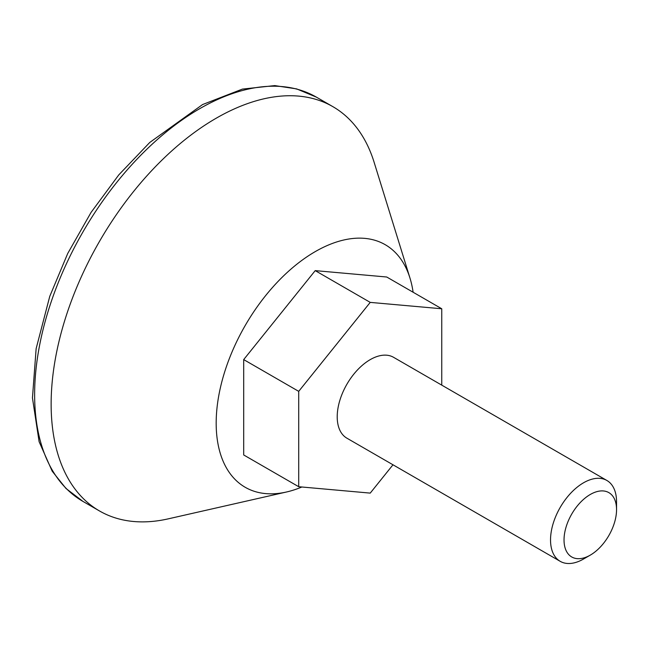 <?xml version="1.0" encoding="UTF-8"?>
<svg xmlns="http://www.w3.org/2000/svg" width="649" height="649" viewBox="0 0 649 649"><rect width="100%" height="100%" fill="white"/><g stroke="black" fill="none" stroke-linecap="round" stroke-linejoin="round"><path stroke-width="0.97" d="M301.85 487.001A140.046 80.857 -60 0 1 286.469 492.007A140.046 80.857 -60 0 1 245.184 325.555A140.046 80.857 -60 0 1 409.973 278.08A140.046 80.857 -60 0 1 413.113 292.237M441.75 385.133L441.75 308.77L386.731 277.009L315.211 270.625L243.691 359.595L298.71 391.355L298.71 486.718L370.23 493.11L392.986 464.789M298.71 486.718L243.691 454.957L243.691 359.595M286.469 492.007L168.278 518.843A233.413 134.765 -60 0 1 99.475 510.95A233.413 134.765 -60 0 1 99.475 241.428A233.413 134.765 -60 0 1 332.888 106.663A233.413 134.765 -60 0 1 374.124 162.299L409.973 278.08M606.88 480.471L393.57 357.315A46.679 26.95 120 0 0 370.23 359.627A46.679 26.95 120 0 0 339.727 400.766A46.679 26.95 120 0 0 346.882 438.172L560.201 561.328A46.679 26.95 -60 0 1 560.201 507.429A46.679 26.95 -60 0 1 606.88 480.471A46.679 26.95 -60 0 1 616.55 501.839L616.55 509.635A37.139 21.441 -60 0 1 590.29 555.122L583.54 559.016A46.679 26.95 -60 0 1 560.201 561.328M583.54 559.016L590.29 555.122A37.139 21.441 -60 0 1 564.03 539.96A37.139 21.441 -60 0 1 590.29 494.473A37.139 21.441 -60 0 1 616.55 509.635M441.75 308.77L370.23 302.385L298.71 391.355M315.211 270.625L370.23 302.385M316.387 97.139L296.617 88.889L274.73 85.595L242.393 89.1L202.577 104.554L149.757 142.464L118.767 174.914L91.055 212.426L67.731 253.459L49.762 296.342L36.141 348.618L32.45 397.926L39.118 441.726L52.196 471.198L65.971 488.462L82.975 501.426A233.413 134.765 -60 0 1 82.975 231.896A233.413 134.765 -60 0 1 316.387 97.139L332.888 106.663M82.975 501.426L99.475 510.95"/></g></svg>
